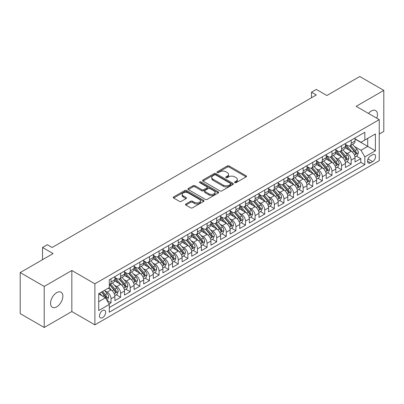 <?xml version="1.0" encoding="UTF-8"?>
<svg xmlns="http://www.w3.org/2000/svg" width="404" height="404" viewBox="0 0 404 404"><rect width="100%" height="100%" fill="white"/><g stroke="black" fill="none" stroke-linecap="round" stroke-linejoin="round"><path stroke-width="0.61" d="M234.785 182.659A0.934 0.54 0 0 0 236.103 182.659L246.122 176.876A1.333 0.768 0 0 0 246.516 176.331A1.333 0.768 0 0 0 246.122 175.785L229.149 165.988A1.333 0.768 0 0 0 227.265 165.988L217.246 171.771A0.934 0.54 0 0 0 216.973 172.154A0.934 0.54 0 0 0 217.246 172.533A0.934 0.54 0 0 0 218.564 172.533L219.862 171.786A4.267 2.464 0 0 1 225.897 171.786L227.311 172.604A4.267 2.464 0 0 1 228.563 174.346A4.267 2.464 0 0 1 227.311 176.088L226.018 176.836A0.934 0.54 0 0 0 225.74 177.215A0.934 0.54 0 0 0 226.018 177.598A0.934 0.54 0 0 0 227.336 177.598L228.634 176.846A4.267 2.464 0 0 1 234.668 176.846L236.082 177.664A4.267 2.464 0 0 1 237.33 179.406A4.267 2.464 0 0 1 236.082 181.149L234.785 181.896A0.934 0.54 0 0 0 234.512 182.28A0.934 0.54 0 0 0 234.785 182.659L234.785 181.896M56.706 306.848A8.696 5.02 120 0 0 62.383 299.187A8.696 5.02 120 0 0 61.049 292.223A8.696 5.02 120 0 0 56.706 292.653A8.696 5.02 120 0 0 51.025 300.313A8.696 5.02 120 0 0 52.358 307.282A8.696 5.02 120 0 0 56.706 306.848M376.775 118.215A8.696 5.02 120 0 0 375.659 110.585A8.696 5.02 120 0 0 371.311 111.014A8.696 5.02 120 0 0 368.493 113.433M102.576 317.64A4.348 2.51 120 0 0 105.414 313.807A4.348 2.51 120 0 0 104.747 310.322A4.348 2.51 120 0 0 102.576 310.54A4.348 2.51 120 0 0 99.732 314.368A4.348 2.51 120 0 0 100.399 317.852A4.348 2.51 120 0 0 102.576 317.64M185.87 203.985A1.333 0.768 0 0 0 185.481 204.53A1.333 0.768 0 0 0 185.87 205.075L190.632 207.823A1.333 0.768 0 0 0 192.516 207.823L203.646 201.399A1.333 0.768 0 0 0 204.035 200.854A1.333 0.768 0 0 0 203.646 200.313L186.673 190.511A1.333 0.768 0 0 0 184.785 190.511L173.659 196.935A1.333 0.768 0 0 0 173.271 197.48A1.333 0.768 0 0 0 173.659 198.026L179.411 201.344A1.333 0.768 0 0 0 181.295 201.344L186.057 198.596A1.333 0.768 0 0 0 186.451 198.051A1.333 0.768 0 0 0 186.057 197.506L183.209 195.859A3.565 2.06 0 0 1 182.164 194.405A3.565 2.06 0 0 1 184.365 192.501A3.565 2.06 0 0 1 188.249 192.95L199.424 199.399A3.565 2.06 0 0 1 200.47 200.854A3.565 2.06 0 0 1 198.268 202.757A3.565 2.06 0 0 1 194.38 202.313L192.516 201.237A1.333 0.768 0 0 0 190.632 201.237L185.87 203.985L185.87 205.075M379.235 134.057L383.8 131.426L383.8 90.385L359.782 76.518L326.881 95.516L316.317 89.41L311.514 92.188L316.317 94.96L52.141 247.48L47.339 244.703L42.536 247.48L42.536 259.681M44.218 286.441L44.218 327.482L71.836 311.54L71.836 270.493L44.218 286.441L20.2 272.574L53.101 253.581L42.536 247.48M71.836 270.493L94.889 283.805L379.235 119.64L379.235 160.681L94.889 324.846L94.889 283.805M383.8 90.385L356.182 106.328L379.235 119.64M219.958 190.895A1.333 0.768 0 0 0 221.841 190.895L232.972 184.471A1.333 0.768 0 0 0 233.361 183.926A1.333 0.768 0 0 0 232.972 183.381L215.999 173.584A1.333 0.768 0 0 0 214.11 173.584L202.985 180.007A1.333 0.768 0 0 0 202.596 180.553A1.333 0.768 0 0 0 202.985 181.093L219.958 190.895M200.106 182.861A0.934 0.54 0 0 1 201.051 182.992L201.051 181.886L218.306 191.844A1.333 0.768 0 0 1 218.695 192.39A1.333 0.768 0 0 1 218.306 192.935L207.181 199.359A1.333 0.768 0 0 1 205.293 199.359L188.32 189.562L188.32 188.471A1.333 0.768 0 0 0 187.931 189.016A1.333 0.768 0 0 0 188.32 189.562M188.32 188.471L193.082 185.724A1.333 0.768 0 0 1 194.97 185.724L201.854 189.698A1.333 0.768 0 0 0 203.737 189.698L206.898 187.87A1.333 0.768 0 0 0 207.287 187.33A1.333 0.768 0 0 0 206.898 186.784L199.733 182.648A0.934 0.54 0 0 1 199.46 182.265A0.934 0.54 0 0 1 200.036 181.765A0.934 0.54 0 0 1 201.051 181.886M44.218 327.482L20.2 313.615L20.2 272.574M109.035 303.98L111.029 302.828L107.04 300.526M104.772 290.734L107.186 292.127A5.434 3.136 60 0 1 111.029 298.783L114.872 296.561L114.872 300.611L120.634 297.283L116.261 294.758M114.377 285.189L116.791 286.577A5.434 3.136 60 0 1 120.634 293.233L124.477 291.016L124.477 295.066L130.239 291.739L125.871 289.214M123.988 279.639L126.396 281.033A5.434 3.136 60 0 1 130.239 287.688L134.083 285.471L134.083 289.517L139.845 286.189L135.476 283.669M133.593 274.094L136.007 275.488A5.434 3.136 60 0 1 139.845 282.144L143.688 279.921L143.688 283.972L149.455 280.644L145.081 278.124M143.198 268.549L145.612 269.943A5.434 3.136 60 0 1 149.455 276.599L153.298 274.377L153.298 278.427L159.06 275.099L154.687 272.574M152.803 263.004L155.217 264.393A5.434 3.136 60 0 1 159.06 271.049L162.903 268.832L162.903 272.882L168.665 269.554L164.297 267.029M162.413 257.454L164.822 258.848A5.434 3.136 60 0 1 168.665 265.504L172.508 263.287L172.508 267.332L178.27 264.004L173.902 261.484M172.018 251.909L174.432 253.303A5.434 3.136 60 0 1 178.27 259.959L182.113 257.737L182.113 261.787L187.88 258.459L183.507 255.939M181.623 246.364L184.037 247.758A5.434 3.136 60 0 1 187.88 254.414L191.723 252.192L191.723 256.242L197.485 252.914L193.112 250.389M191.228 240.819L193.642 242.208A5.434 3.136 60 0 1 197.485 248.864L201.328 246.647L201.328 250.697L207.09 247.369L202.722 244.844M200.838 235.269L203.247 236.663A5.434 3.136 60 0 1 207.09 243.319L210.933 241.102L210.933 245.147L216.696 241.819L212.327 239.299M210.444 229.724L212.858 231.118A5.434 3.136 60 0 1 216.696 237.774L220.539 235.552L220.539 239.602L226.306 236.274L221.932 233.754M220.049 224.18L222.463 225.573A5.434 3.136 60 0 1 226.306 232.224L230.149 230.007L230.149 234.057L235.911 230.729L231.537 228.204M229.654 218.635L232.068 220.023A5.434 3.136 60 0 1 235.911 226.679L239.754 224.462L239.754 228.512L245.516 225.185L241.148 222.66M239.264 213.085L241.673 214.479A5.434 3.136 60 0 1 245.516 221.134L249.359 218.917L249.359 222.963L255.121 219.635L250.753 217.115M248.869 207.54L251.283 208.934A5.434 3.136 60 0 1 255.121 215.59L258.964 213.368L258.964 217.418L264.731 214.09L260.358 211.57M258.474 201.995L260.888 203.389A5.434 3.136 60 0 1 264.731 210.04L268.574 207.823L268.574 211.873L274.336 208.545L269.963 206.02M268.079 196.45L270.493 197.839A5.434 3.136 60 0 1 274.336 204.495L278.179 202.278L278.179 206.328L283.941 203L279.573 200.475M277.689 190.9L280.098 192.294A5.434 3.136 60 0 1 283.941 198.95L287.784 196.733L287.784 200.778L293.546 197.45L289.178 194.93M287.294 185.355L289.708 186.749A5.434 3.136 60 0 1 293.546 193.405L297.389 191.183L297.389 195.233L303.157 191.905L298.783 189.385M296.9 179.81L299.314 181.204A5.434 3.136 60 0 1 303.157 187.855L307 185.638L307 189.688L312.762 186.36L308.388 183.835M306.505 174.265L308.919 175.654A5.434 3.136 60 0 1 312.762 182.31L316.605 180.093L316.605 184.143L322.367 180.815L317.999 178.29M316.115 168.715L318.524 170.109A5.434 3.136 60 0 1 322.367 176.765L326.21 174.548L326.21 178.593L331.972 175.265L327.604 172.745M325.72 163.171L328.129 164.564A5.434 3.136 60 0 1 331.972 171.22L335.815 168.998L335.815 173.048L341.582 169.72L337.209 167.2M335.325 157.626L337.739 159.019A5.434 3.136 60 0 1 341.582 165.67L345.425 163.453L345.425 167.503L351.187 164.175L351.187 160.125A5.434 3.136 -120 0 0 347.344 153.469L344.93 152.081M346.814 161.651L351.187 164.175M114.872 296.561A5.434 3.136 -120 0 0 111.029 289.905L108.146 288.244M124.477 291.016A5.434 3.136 -120 0 0 120.634 284.36L114.696 280.931M134.083 285.471A5.434 3.136 -120 0 0 130.239 278.816L124.301 275.387M143.688 279.921A5.434 3.136 -120 0 0 139.845 273.271L133.906 269.837M153.298 274.377A5.434 3.136 -120 0 0 149.455 267.721L143.511 264.292M162.903 268.832A5.434 3.136 -120 0 0 159.06 262.176L153.121 258.747M172.508 263.287A5.434 3.136 -120 0 0 168.665 256.631L162.726 253.202M182.113 257.737A5.434 3.136 -120 0 0 178.27 251.086L172.331 247.652M191.723 252.192A5.434 3.136 -120 0 0 187.88 245.536L181.936 242.107M201.328 246.647A5.434 3.136 -120 0 0 197.485 239.991L191.547 236.562M210.933 241.102A5.434 3.136 -120 0 0 207.09 234.446L201.152 231.017M220.539 235.552A5.434 3.136 -120 0 0 216.696 228.901L210.757 225.467M230.149 230.007A5.434 3.136 -120 0 0 226.306 223.351L220.362 219.922M239.754 224.462A5.434 3.136 -120 0 0 235.911 217.806L229.972 214.378M249.359 218.917A5.434 3.136 -120 0 0 245.516 212.262L239.577 208.833M258.964 213.368A5.434 3.136 -120 0 0 255.121 206.717L249.182 203.283M268.574 207.823A5.434 3.136 -120 0 0 264.731 201.167L258.787 197.738M278.179 202.278A5.434 3.136 -120 0 0 274.336 195.622L268.397 192.193M287.784 196.733A5.434 3.136 -120 0 0 283.941 190.077L278.002 186.648M297.389 191.183A5.434 3.136 -120 0 0 293.546 184.532L287.608 181.098M307 185.638A5.434 3.136 -120 0 0 303.157 178.982L297.213 175.553M316.605 180.093A5.434 3.136 -120 0 0 312.762 173.437L306.818 170.008M326.21 174.548A5.434 3.136 -120 0 0 322.367 167.892L316.428 164.463M335.815 168.998A5.434 3.136 -120 0 0 331.972 162.347L326.033 158.913M345.425 163.453A5.434 3.136 -120 0 0 341.582 156.797L335.638 153.368M372.609 154.747L370.493 155.969A4.212 2.429 120 0 0 367.746 159.676A4.212 2.429 120 0 0 368.387 163.054A4.212 2.429 120 0 0 370.493 162.842L372.609 161.625A4.212 2.429 120 0 0 375.361 157.913A4.212 2.429 120 0 0 374.715 154.54A4.212 2.429 120 0 0 372.609 154.747M98.733 301.667L105.454 297.783L109.297 304.439L109.297 312.201L364.827 164.675L364.827 156.909L360.984 150.253L354.54 146.531M109.297 304.439L98.733 310.54L98.733 293.678L109.297 287.577L109.297 279.81L364.827 132.285L364.827 140.052L375.397 133.946L375.397 150.808L364.827 156.909M114.872 277.482L116.791 278.593A5.434 3.136 60 0 0 119.508 278.861L123.351 276.644A5.434 3.136 -120 0 0 124.477 274.154L124.477 271.049M124.477 271.937L126.396 273.048A5.434 3.136 60 0 0 129.113 273.316L132.956 271.099A5.434 3.136 -120 0 0 134.083 268.609L134.083 265.504M134.083 266.393L136.007 267.499A5.434 3.136 60 0 0 138.724 267.771L142.567 265.549A5.434 3.136 -120 0 0 143.688 263.065L143.688 259.959M143.688 260.843L145.612 261.954A5.434 3.136 60 0 0 148.329 262.221L152.172 260.004A5.434 3.136 -120 0 0 153.298 257.515L153.298 254.409M153.298 255.298L155.217 256.409A5.434 3.136 60 0 0 157.934 256.676L161.777 254.459A5.434 3.136 -120 0 0 162.903 251.97L162.903 248.864M162.903 249.753L164.822 250.864A5.434 3.136 60 0 0 167.539 251.131L171.382 248.915A5.434 3.136 -120 0 0 172.508 246.425L172.508 243.319M172.508 244.208L174.432 245.314A5.434 3.136 60 0 0 177.149 245.587L180.987 243.365A5.434 3.136 -120 0 0 182.113 240.88L182.113 237.774M182.113 238.658L184.037 239.769A5.434 3.136 60 0 0 186.754 240.037L190.597 237.82A5.434 3.136 -120 0 0 191.723 235.33L191.723 232.224M191.723 233.113L193.642 234.224A5.434 3.136 60 0 0 196.359 234.492L200.202 232.275A5.434 3.136 -120 0 0 201.328 229.785L201.328 226.679M201.328 227.568L203.247 228.679A5.434 3.136 60 0 0 205.964 228.947L209.807 226.73A5.434 3.136 -120 0 0 210.933 224.24L210.933 221.134M210.933 222.023L212.858 223.129A5.434 3.136 60 0 0 215.574 223.402L219.412 221.18A5.434 3.136 -120 0 0 220.539 218.695L220.539 215.59M220.539 216.473L222.463 217.584A5.434 3.136 60 0 0 225.179 217.852L229.023 215.635A5.434 3.136 -120 0 0 230.149 213.145L230.149 210.04M230.149 210.928L232.068 212.039A5.434 3.136 60 0 0 234.785 212.307L238.628 210.09A5.434 3.136 -120 0 0 239.754 207.6L239.754 204.495M239.754 205.383L241.673 206.494A5.434 3.136 60 0 0 244.39 206.762L248.233 204.545A5.434 3.136 -120 0 0 249.359 202.056L249.359 198.95M249.359 199.839L251.283 200.945A5.434 3.136 60 0 0 254 201.217L257.838 198.995A5.434 3.136 -120 0 0 258.964 196.511L258.964 193.405M258.964 194.289L260.888 195.4A5.434 3.136 60 0 0 263.605 195.667L267.448 193.45A5.434 3.136 -120 0 0 268.574 190.961L268.574 187.855M268.574 188.744L270.493 189.855A5.434 3.136 60 0 0 273.21 190.122L277.053 187.905A5.434 3.136 -120 0 0 278.179 185.416L278.179 182.31M278.179 183.199L280.098 184.31A5.434 3.136 60 0 0 282.815 184.578L286.658 182.361A5.434 3.136 -120 0 0 287.784 179.871L287.784 176.765M287.784 177.654L289.708 178.76A5.434 3.136 60 0 0 292.425 179.033L296.263 176.811A5.434 3.136 -120 0 0 297.389 174.326L297.389 171.22M297.389 172.104L299.314 173.215A5.434 3.136 60 0 0 302.03 173.483L305.873 171.266A5.434 3.136 -120 0 0 307 168.776L307 165.67M307 166.559L308.919 167.67A5.434 3.136 60 0 0 311.636 167.938L315.479 165.721A5.434 3.136 -120 0 0 316.605 163.231L316.605 160.125M316.605 161.014L318.524 162.125A5.434 3.136 60 0 0 321.241 162.393L325.084 160.176A5.434 3.136 -120 0 0 326.21 157.686L326.21 154.581M326.21 155.469L328.129 156.575A5.434 3.136 60 0 0 330.851 156.848L334.689 154.626A5.434 3.136 -120 0 0 335.815 152.141L335.815 149.036M335.815 149.919L337.739 151.03A5.434 3.136 60 0 0 340.456 151.298L344.299 149.081A5.434 3.136 -120 0 0 345.425 146.591L345.425 143.486M109.297 307.545L360.792 162.347L360.792 158.631L355.03 161.959L355.03 157.908A5.434 3.136 -120 0 0 351.187 151.253L345.243 147.824M345.425 144.374L347.344 145.485A5.434 3.136 -120 0 0 350.061 145.753A5.434 3.136 -120 0 0 351.187 143.263L351.187 140.158M350.061 145.753L353.904 143.536A5.434 3.136 -120 0 0 355.03 141.047L355.03 137.941M111.029 278.816L111.029 281.921A5.434 3.136 60 0 1 109.903 284.406A5.434 3.136 60 0 1 109.297 284.628M109.903 284.406L113.746 282.189A5.434 3.136 -120 0 0 114.872 279.699L114.872 276.594M120.634 273.266L120.634 276.376A5.434 3.136 60 0 1 119.508 278.861M130.239 267.721L130.239 270.826A5.434 3.136 60 0 1 129.113 273.316M139.845 262.176L139.845 265.282A5.434 3.136 60 0 1 138.724 267.771M149.455 256.631L149.455 259.737A5.434 3.136 60 0 1 148.329 262.221M159.06 251.081L159.06 254.192A5.434 3.136 60 0 1 157.934 256.676M168.665 245.536L168.665 248.642A5.434 3.136 60 0 1 167.539 251.131M178.27 239.991L178.27 243.097A5.434 3.136 60 0 1 177.149 245.587M187.88 234.446L187.88 237.552A5.434 3.136 60 0 1 186.754 240.037M197.485 228.896L197.485 232.007A5.434 3.136 60 0 1 196.359 234.492M207.09 223.351L207.09 226.457A5.434 3.136 60 0 1 205.964 228.947M216.696 217.806L216.696 220.912A5.434 3.136 60 0 1 215.574 223.402M226.306 212.262L226.306 215.367A5.434 3.136 60 0 1 225.179 217.852M235.911 206.712L235.911 209.822A5.434 3.136 60 0 1 234.785 212.307M245.516 201.167L245.516 204.273A5.434 3.136 60 0 1 244.39 206.762M255.121 195.622L255.121 198.728A5.434 3.136 60 0 1 254 201.217M264.731 190.077L264.731 193.183A5.434 3.136 60 0 1 263.605 195.667M274.336 184.527L274.336 187.638A5.434 3.136 60 0 1 273.21 190.122M283.941 178.982L283.941 182.088A5.434 3.136 60 0 1 282.815 184.578M293.546 173.437L293.546 176.543A5.434 3.136 60 0 1 292.425 179.033M303.157 167.892L303.157 170.998A5.434 3.136 60 0 1 302.03 173.483M312.762 162.342L312.762 165.448A5.434 3.136 60 0 1 311.636 167.938M322.367 156.797L322.367 159.903A5.434 3.136 60 0 1 321.241 162.393M331.972 151.253L331.972 154.358A5.434 3.136 60 0 1 330.851 156.848M341.582 145.708L341.582 148.813A5.434 3.136 60 0 1 340.456 151.298M341.582 165.67L341.582 169.72M331.972 171.22L331.972 175.265M322.367 176.765L322.367 180.815M312.762 182.31L312.762 186.36M303.157 187.855L303.157 191.905M293.546 193.405L293.546 197.45M283.941 198.95L283.941 203M274.336 204.495L274.336 208.545M264.731 210.04L264.731 214.09M255.121 215.59L255.121 219.635M245.516 221.134L245.516 225.185M235.911 226.679L235.911 230.729M226.306 232.224L226.306 236.274M216.696 237.774L216.696 241.819M207.09 243.319L207.09 247.369M197.485 248.864L197.485 252.914M187.88 254.414L187.88 258.459M178.27 259.959L178.27 264.004M168.665 265.504L168.665 269.554M159.06 271.049L159.06 275.099M149.455 276.599L149.455 280.644M139.845 282.144L139.845 286.189M130.239 287.688L130.239 291.739M120.634 293.233L120.634 297.283M111.029 298.783L111.029 302.828M105.454 297.783L98.733 293.9M360.984 150.253L367.711 146.374L367.711 138.385L375.397 133.946M355.03 139.052L375.397 150.808M355.03 138.83L360.984 142.269L364.827 140.052M71.836 311.54L94.889 324.846M311.514 92.188L311.514 97.733M356.424 156.106L360.792 158.631M360.792 162.347L364.827 164.675M235.158 182.79L236.082 182.26A4.267 2.464 0 0 0 237.33 180.517L237.33 179.406M228.563 174.346L228.563 175.452A4.267 2.464 0 0 1 227.311 177.194L226.386 177.73M246.122 175.785L246.122 176.876L229.149 167.094A1.333 0.768 0 0 0 227.265 167.094L217.62 172.665M232.951 184.482L215.999 174.69A1.333 0.768 0 0 0 214.11 174.69L203 181.103M230.613 184.305A0.934 0.54 0 0 0 230.886 183.926A0.934 0.54 0 0 0 230.613 183.542L215.716 174.942A0.934 0.54 0 0 0 214.393 174.942L213.024 175.73A4.267 2.464 0 0 0 211.777 177.472A4.267 2.464 0 0 0 213.024 179.214L223.21 185.098A4.267 2.464 0 0 0 229.245 185.098L230.613 184.305L230.613 185.416A0.934 0.54 0 0 0 230.886 185.037L230.886 183.926M211.777 177.472L211.777 178.583A4.267 2.464 0 0 0 213.024 180.325L213.024 179.214M230.613 185.416L229.245 186.204A4.267 2.464 0 0 1 223.21 186.204L213.024 180.325M188.34 189.572L193.082 186.83L193.082 185.724M207.287 187.33L207.287 188.436A1.333 0.768 0 0 1 206.898 188.981L203.737 190.804A1.333 0.768 0 0 1 201.854 190.804L194.97 186.83A1.333 0.768 0 0 0 193.082 186.83M201.051 182.992L218.291 192.945M208.994 193.819A3.565 2.06 0 0 0 212.883 194.268A3.565 2.06 0 0 0 215.085 192.365A3.565 2.06 0 0 0 214.039 190.905L210.105 188.633A1.333 0.768 0 0 0 208.217 188.633L205.06 190.456A1.333 0.768 0 0 0 204.666 191.001A1.333 0.768 0 0 0 205.06 191.547L208.994 193.819L208.994 194.93A3.565 2.06 0 0 0 212.883 195.374A3.565 2.06 0 0 0 215.085 193.471L215.085 192.365M204.666 191.001L204.666 192.112A1.333 0.768 0 0 0 205.06 192.657L205.06 191.547M208.994 194.93L205.06 192.657M200.47 200.854L200.47 201.965A3.565 2.06 0 0 1 198.268 203.868A3.565 2.06 0 0 1 194.38 203.419L192.516 202.348A1.333 0.768 0 0 0 190.632 202.348L185.891 205.086M182.164 194.405L182.164 195.516A3.565 2.06 0 0 0 183.209 196.97L183.209 195.859M186.042 198.606L183.209 196.97M203.626 201.409L186.673 191.622A1.333 0.768 0 0 0 184.785 191.622L173.68 198.036L173.659 196.935M354.949 156.954L357.429 155.525L358.388 152.747A3.601 2.081 -120 0 0 356.99 149.369L352.601 144.289M351.722 151.606L346.516 145.576A10.393 5.999 -120 0 0 345.425 144.435M348.864 149.914L345.955 146.541A8.625 4.979 -120 0 0 345.425 145.96M349.571 145.95L354.01 151.091A3.601 2.081 60 0 1 355.293 153.571C355.833 154.293 356.222 154.07 356.449 152.904A3.601 2.081 -120 0 0 355.161 150.424L350.773 145.344M349.834 145.864L354.601 151.389A1.833 1.06 60 0 1 355.066 152.106L356.449 152.904M355.293 153.571L355.555 153.995M345.344 162.504L347.824 161.07L348.783 158.297A3.601 2.081 -120 0 0 347.384 154.914L342.991 149.833M342.112 157.151L336.911 151.121A10.393 5.999 -120 0 0 335.815 149.98M339.259 155.459L336.35 152.086A8.625 4.979 -120 0 0 335.815 151.51M339.966 151.495L344.405 156.636A3.601 2.081 60 0 1 345.688 159.115C346.228 159.838 346.612 159.615 346.839 158.449A3.601 2.081 -120 0 0 345.556 155.969L341.168 150.889M340.229 151.409L344.996 156.934A1.833 1.06 60 0 1 345.46 157.651L346.839 158.449M345.688 159.115L345.95 159.54M335.734 168.049L338.219 166.615L339.178 163.842A3.601 2.081 -120 0 0 337.774 160.464L333.386 155.378M332.507 162.696L327.301 156.671A10.393 5.999 -120 0 0 326.21 155.525M329.654 161.004L326.74 157.636A8.625 4.979 -120 0 0 326.21 157.055M330.361 157.04L334.8 162.181A3.601 2.081 60 0 1 336.083 164.66C336.623 165.387 337.007 165.165 337.234 163.994A3.601 2.081 -120 0 0 335.951 161.514L331.563 156.434M330.618 156.959L335.391 162.479A1.833 1.06 60 0 1 335.85 163.196L337.234 163.994M336.083 164.66L336.345 165.09M326.129 173.594L328.614 172.16L329.573 169.387A3.601 2.081 -120 0 0 328.169 166.009L323.781 160.928M322.902 168.241L317.696 162.216A10.393 5.999 -120 0 0 316.605 161.075M320.049 166.549L317.135 163.181A8.625 4.979 -120 0 0 316.605 162.6M320.751 162.59L325.19 167.726A3.601 2.081 60 0 1 326.477 170.205C327.018 170.932 327.402 170.71 327.629 169.544A3.601 2.081 -120 0 0 326.346 167.064L321.958 161.979M321.013 162.504L325.786 168.029A1.833 1.06 60 0 1 326.245 168.746L327.629 169.544M326.477 170.205L326.735 170.634M316.524 179.139L319.003 177.709L319.963 174.937A3.601 2.081 -120 0 0 318.564 171.554L314.176 166.473M313.297 173.791L308.09 167.761A10.393 5.999 -120 0 0 307 166.62M310.439 172.099L307.53 168.726A8.625 4.979 -120 0 0 307 168.145M311.146 168.135L315.585 173.276A3.601 2.081 60 0 1 316.867 175.755C317.408 176.477 317.796 176.255 318.024 175.089A3.601 2.081 -120 0 0 316.736 172.609L312.348 167.529M311.408 168.049L316.175 173.574A1.833 1.06 60 0 1 316.64 174.291L318.024 175.089M316.867 175.755L317.13 176.179M306.919 184.689L309.398 183.254L310.358 180.482A3.601 2.081 -120 0 0 308.959 177.098L304.571 172.018M303.687 179.336L298.485 173.306A10.393 5.999 -120 0 0 297.389 172.165M300.834 177.644L297.925 174.27A8.625 4.979 -120 0 0 297.389 173.695M301.541 173.68L305.979 178.821A3.601 2.081 60 0 1 307.262 181.3C307.803 182.022 308.186 181.8 308.414 180.633A3.601 2.081 -120 0 0 307.131 178.154L302.742 173.074M301.803 173.594L306.57 179.118A1.833 1.06 60 0 1 307.035 179.836L308.414 180.633M307.262 181.3L307.525 181.724M297.309 190.233L299.793 188.799L300.753 186.027A3.601 2.081 -120 0 0 299.349 182.648L294.96 177.563M294.082 184.881L288.875 178.856A10.393 5.999 -120 0 0 287.784 177.709M291.228 183.189L288.315 179.82A8.625 4.979 -120 0 0 287.784 179.24M291.935 179.224L296.374 184.365A3.601 2.081 60 0 1 297.657 186.845C298.197 187.572 298.581 187.35 298.809 186.178A3.601 2.081 -120 0 0 297.526 183.699L293.137 178.618M292.193 179.144L296.965 184.663A1.833 1.06 60 0 1 297.425 185.38L298.809 186.178M297.657 186.845L297.92 187.274M287.704 195.778L290.188 194.344L291.148 191.572A3.601 2.081 -120 0 0 289.744 188.193L285.355 183.113M284.477 190.425L279.27 184.401A10.393 5.999 -120 0 0 278.179 183.259M281.623 188.734L278.709 185.365A8.625 4.979 -120 0 0 278.179 184.785M282.325 184.774L286.764 189.91A3.601 2.081 60 0 1 288.052 192.39C288.592 193.117 288.976 192.895 289.203 191.728A3.601 2.081 -120 0 0 287.921 189.249L283.532 184.163M282.588 184.689L287.36 190.213A1.833 1.06 60 0 1 287.82 190.93L289.203 191.728M288.052 192.39L288.31 192.819M278.098 201.323L280.578 199.894L281.543 197.122A3.601 2.081 -120 0 0 280.139 193.738L275.75 188.658M274.871 195.975L269.665 189.946A10.393 5.999 -120 0 0 268.574 188.804M272.013 194.284L269.104 190.91A8.625 4.979 -120 0 0 268.574 190.329M272.72 190.319L277.159 195.46A3.601 2.081 60 0 1 278.442 197.94C278.987 198.662 279.371 198.44 279.598 197.273A3.601 2.081 -120 0 0 278.311 194.794L273.922 189.713M272.983 190.233L277.75 195.758A1.833 1.06 60 0 1 278.215 196.475L279.598 197.273M278.442 197.94L278.704 198.364M268.493 206.873L270.973 205.439L271.932 202.667A3.601 2.081 -120 0 0 270.534 199.283L266.145 194.203M265.261 201.52L260.06 195.491A10.393 5.999 -120 0 0 258.964 194.349M262.408 199.828L259.499 196.455A8.625 4.979 -120 0 0 258.964 195.879M263.115 195.864L267.554 201.005A3.601 2.081 60 0 1 268.837 203.485C269.377 204.207 269.761 203.985 269.988 202.818A3.601 2.081 -120 0 0 268.705 200.339L264.317 195.258M263.378 195.778L268.145 201.303A1.833 1.06 60 0 1 268.609 202.02L269.988 202.818M268.837 203.485L269.099 203.909M258.883 212.418L261.368 210.984L262.327 208.212A3.601 2.081 -120 0 0 260.923 204.833L256.535 199.748M255.656 207.065L250.45 201.041A10.393 5.999 -120 0 0 249.359 199.894M252.803 205.373L249.889 202.005A8.625 4.979 -120 0 0 249.359 201.424M253.51 201.409L257.949 206.55A3.601 2.081 60 0 1 259.232 209.03C259.772 209.757 260.156 209.535 260.383 208.363A3.601 2.081 -120 0 0 259.1 205.883L254.712 200.803M253.768 201.328L258.54 206.848A1.833 1.06 60 0 1 258.999 207.565L260.383 208.363M259.232 209.03L259.494 209.459M249.278 217.963L251.763 216.529L252.722 213.756A3.601 2.081 -120 0 0 251.318 210.378L246.93 205.298M246.051 212.61L240.845 206.585A10.393 5.999 -120 0 0 239.754 205.444M243.198 210.918L240.284 207.55A8.625 4.979 -120 0 0 239.754 206.969M243.9 206.959L248.339 212.095A3.601 2.081 60 0 1 249.627 214.575C250.167 215.302 250.551 215.079 250.778 213.913A3.601 2.081 -120 0 0 249.495 211.433L245.107 206.348M244.162 206.873L248.935 212.398A1.833 1.06 60 0 1 249.394 213.115L250.778 213.913M249.627 214.575L249.889 215.004M239.673 223.508L242.153 222.079L243.117 219.306A3.601 2.081 -120 0 0 241.713 215.923L237.325 210.843M236.446 218.16L231.239 212.13A10.393 5.999 -120 0 0 230.149 210.989M233.588 216.468L230.679 213.095A8.625 4.979 -120 0 0 230.149 212.514M234.295 212.504L238.734 217.645A3.601 2.081 60 0 1 240.016 220.124C240.562 220.847 240.946 220.624 241.173 219.458A3.601 2.081 -120 0 0 239.885 216.978L235.497 211.898M234.557 212.418L239.325 217.943A1.833 1.06 60 0 1 239.789 218.66L241.173 219.458M240.016 220.124L240.279 220.549M230.068 229.058L232.547 227.624L233.507 224.851A3.601 2.081 -120 0 0 232.108 221.468L227.72 216.387M226.836 223.705L221.634 217.675A10.393 5.999 -120 0 0 220.539 216.534M223.983 222.013L221.074 218.64A8.625 4.979 -120 0 0 220.539 218.064M224.69 218.049L229.129 223.19A3.601 2.081 60 0 1 230.411 225.669C230.952 226.392 231.335 226.169 231.563 225.003A3.601 2.081 -120 0 0 230.28 222.523L225.892 217.443M224.952 217.963L229.719 223.488A1.833 1.06 60 0 1 230.184 224.205L231.563 225.003M230.411 225.669L230.674 226.094M220.458 234.603L222.942 233.169L223.902 230.396A3.601 2.081 -120 0 0 222.498 227.018L218.109 221.932M217.231 229.25L212.024 223.225A10.393 5.999 -120 0 0 210.933 222.079M214.378 227.558L211.464 224.19A8.625 4.979 -120 0 0 210.933 223.609M215.085 223.594L219.523 228.735A3.601 2.081 60 0 1 220.806 231.214C221.347 231.941 221.73 231.719 221.958 230.548A3.601 2.081 -120 0 0 220.675 228.068L216.286 222.988M215.342 223.513L220.114 229.033A1.833 1.06 60 0 1 220.574 229.75L221.958 230.548M220.806 231.214L221.069 231.643M210.853 240.148L213.337 238.714L214.297 235.941A3.601 2.081 -120 0 0 212.893 232.563L208.504 227.482M207.626 234.795L202.419 228.77A10.393 5.999 -120 0 0 201.328 227.629M204.772 233.103L201.859 229.735A8.625 4.979 -120 0 0 201.328 229.154M205.474 229.144L209.913 234.28A3.601 2.081 60 0 1 211.201 236.759C211.741 237.486 212.125 237.264 212.352 236.098A3.601 2.081 -120 0 0 211.07 233.618L206.681 228.533M205.737 229.058L210.509 234.583A1.833 1.06 60 0 1 210.969 235.3L212.352 236.098M211.201 236.759L211.464 237.188M201.248 245.698L203.727 244.263L204.692 241.491A3.601 2.081 -120 0 0 203.288 238.108L198.899 233.027M198.021 240.345L192.814 234.315A10.393 5.999 -120 0 0 191.723 233.174M195.162 238.653L192.254 235.279A8.625 4.979 -120 0 0 191.723 234.699M195.869 234.689L200.308 239.83A3.601 2.081 60 0 1 201.591 242.309C202.136 243.031 202.52 242.809 202.747 241.643A3.601 2.081 -120 0 0 201.465 239.163L197.071 234.083M196.132 234.603L200.899 240.127A1.833 1.06 60 0 1 201.364 240.845L202.747 241.643M201.591 242.309L201.854 242.733M191.642 251.243L194.122 249.808L195.082 247.036A3.601 2.081 -120 0 0 193.683 243.652L189.294 238.572M188.41 245.89L183.209 239.86A10.393 5.999 -120 0 0 182.113 238.719M185.557 244.198L182.648 240.824A8.625 4.979 -120 0 0 182.113 240.249M186.264 240.234L190.703 245.374A3.601 2.081 60 0 1 191.986 247.854C192.526 248.576 192.91 248.354 193.137 247.187A3.601 2.081 -120 0 0 191.855 244.708L187.466 239.628M186.527 240.148L191.294 245.672A1.833 1.06 60 0 1 191.759 246.389L193.137 247.187M191.986 247.854L192.248 248.278M182.032 256.787L184.517 255.353L185.476 252.581A3.601 2.081 -120 0 0 184.072 249.202L179.684 244.117M178.805 251.434L173.599 245.41A10.393 5.999 -120 0 0 172.508 244.263M175.952 249.743L173.038 246.374A8.625 4.979 -120 0 0 172.508 245.794M176.659 245.778L181.098 250.919A3.601 2.081 60 0 1 182.381 253.399C182.921 254.126 183.305 253.904 183.532 252.732A3.601 2.081 -120 0 0 182.249 250.253L177.861 245.172M176.917 245.698L181.689 251.217A1.833 1.06 60 0 1 182.148 251.934L183.532 252.732M182.381 253.399L182.643 253.828M172.427 262.332L174.912 260.898L175.871 258.126A3.601 2.081 -120 0 0 174.467 254.747L170.079 249.667M169.2 256.979L163.994 250.955A10.393 5.999 -120 0 0 162.903 249.813M166.347 255.288L163.433 251.919A8.625 4.979 -120 0 0 162.903 251.339M167.049 251.328L171.493 256.464A3.601 2.081 60 0 1 172.776 258.944C173.316 259.671 173.7 259.449 173.927 258.282A3.601 2.081 -120 0 0 172.644 255.803L168.256 250.717M167.312 251.243L172.084 256.767A1.833 1.06 60 0 1 172.543 257.484L173.927 258.282M172.776 258.944L173.038 259.373M162.822 267.882L165.302 266.448L166.266 263.676A3.601 2.081 -120 0 0 164.862 260.292L160.474 255.212M159.595 262.529L154.389 256.5A10.393 5.999 -120 0 0 153.298 255.358M156.737 260.838L153.828 257.464A8.625 4.979 -120 0 0 153.298 256.883M157.444 256.873L161.883 262.014A3.601 2.081 60 0 1 163.166 264.494C163.711 265.216 164.095 264.994 164.322 263.827A3.601 2.081 -120 0 0 163.039 261.348L158.646 256.267M157.706 256.787L162.474 262.312A1.833 1.06 60 0 1 162.938 263.029L164.322 263.827M163.166 264.494L163.428 264.918M153.217 273.427L155.697 271.993L156.656 269.221A3.601 2.081 -120 0 0 155.257 265.837L150.869 260.757M149.985 268.074L144.784 262.044A10.393 5.999 -120 0 0 143.688 260.903M147.132 266.382L144.223 263.009A8.625 4.979 -120 0 0 143.688 262.433M147.839 262.418L152.278 267.559A3.601 2.081 60 0 1 153.56 270.039C154.101 270.761 154.485 270.539 154.712 269.372A3.601 2.081 -120 0 0 153.429 266.892L149.041 261.812M148.101 262.332L152.869 267.857A1.833 1.06 60 0 1 153.333 268.574L154.712 269.372M153.56 270.039L153.823 270.463M143.607 278.972L146.091 277.538L147.051 274.765A3.601 2.081 -120 0 0 145.647 271.387L141.259 266.302M140.38 273.619L135.173 267.594A10.393 5.999 -120 0 0 134.083 266.448M137.527 271.927L134.613 268.559A8.625 4.979 -120 0 0 134.083 267.978M138.234 267.963L142.673 273.104A3.601 2.081 60 0 1 143.955 275.584C144.496 276.311 144.879 276.089 145.107 274.917A3.601 2.081 -120 0 0 143.824 272.437L139.436 267.357M138.491 267.882L143.263 273.402A1.833 1.06 60 0 1 143.723 274.119L145.107 274.917M143.955 275.584L144.218 276.013M134.002 284.517L136.486 283.083L137.446 280.31A3.601 2.081 -120 0 0 136.042 276.932L131.654 271.852M130.775 279.164L125.568 273.139A10.393 5.999 -120 0 0 124.477 271.998M127.922 277.472L125.008 274.104A8.625 4.979 -120 0 0 124.477 273.523M128.624 273.513L133.067 278.649A3.601 2.081 60 0 1 134.35 281.128C134.891 281.856 135.274 281.633 135.502 280.467A3.601 2.081 -120 0 0 134.219 277.987L129.83 272.902M128.886 273.427L133.658 278.952A1.833 1.06 60 0 1 134.118 279.669L135.502 280.467M134.35 281.128L134.613 281.558M124.397 290.067L126.876 288.633L127.841 285.86A3.601 2.081 -120 0 0 126.437 282.477L122.048 277.397M121.17 284.714L115.963 278.684A10.393 5.999 -120 0 0 114.872 277.543M118.311 283.022L115.403 279.649A8.625 4.979 -120 0 0 114.872 279.068M119.018 279.058L123.457 284.199A3.601 2.081 60 0 1 124.74 286.678C125.285 287.401 125.669 287.178 125.897 286.012A3.601 2.081 -120 0 0 124.614 283.532L120.22 278.452M119.281 278.972L124.048 284.497A1.833 1.06 60 0 1 124.513 285.214L125.897 286.012M124.74 286.678L125.003 287.103M114.792 295.612L117.271 294.178L118.231 291.405A3.601 2.081 -120 0 0 116.832 288.022L112.443 282.941M111.56 290.259L109.262 287.598M108.706 288.567L108.333 288.133M109.413 284.603L113.852 289.744A3.601 2.081 60 0 1 115.135 292.223C115.675 292.945 116.059 292.723 116.286 291.557A3.601 2.081 -120 0 0 115.004 289.077L110.615 283.997M109.676 284.517L114.443 290.042A1.833 1.06 60 0 1 114.908 290.759L116.286 291.557M115.135 292.223L115.398 292.647M106.848 300.197L107.666 299.723L108.626 296.95A3.601 2.081 -120 0 0 107.222 293.572L104.459 290.37M101.884 295.718L99.657 293.142M99.101 294.112L98.733 293.688M101.485 292.092L104.247 295.289A3.601 2.081 60 0 1 105.53 297.768C106.07 298.495 106.454 298.273 106.681 297.102A3.601 2.081 -120 0 0 105.399 294.622L102.636 291.425M101.707 291.961L104.838 295.587A1.833 1.06 60 0 1 105.303 296.304L106.681 297.102M105.53 297.768L105.792 298.197M107.186 292.127L111.029 289.905M116.791 286.577L120.634 284.36M126.396 281.033L130.239 278.816M136.007 275.488L139.845 273.271M145.612 269.943L149.455 267.721M155.217 264.393L159.06 262.176M164.822 258.848L168.665 256.631M174.432 253.303L178.27 251.086M184.037 247.758L187.88 245.536M193.642 242.208L197.485 239.991M203.247 236.663L207.09 234.446M212.858 231.118L216.696 228.901M222.463 225.573L226.306 223.351M232.068 220.023L235.911 217.806M241.673 214.479L245.516 212.262M251.283 208.934L255.121 206.717M260.888 203.389L264.731 201.167M270.493 197.839L274.336 195.622M280.098 192.294L283.941 190.077M289.708 186.749L293.546 184.532M299.314 181.204L303.157 178.982M308.919 175.654L312.762 173.437M318.524 170.109L322.367 167.892M328.129 164.564L331.972 162.347M337.739 159.019L341.582 156.797M347.344 153.469L351.187 151.253M351.187 143.263L355.03 141.047M111.029 281.921L114.872 279.699M120.634 276.376L124.477 274.154M130.239 270.826L134.083 268.609M139.845 265.282L143.688 263.065M149.455 259.737L153.298 257.515M159.06 254.192L162.903 251.97M168.665 248.642L172.508 246.425M178.27 243.097L182.113 240.88M187.88 237.552L191.723 235.33M197.485 232.007L201.328 229.785M207.09 226.457L210.933 224.24M216.696 220.912L220.539 218.695M226.306 215.367L230.149 213.145M235.911 209.822L239.754 207.6M245.516 204.273L249.359 202.056M255.121 198.728L258.964 196.511M264.731 193.183L268.574 190.961M274.336 187.638L278.179 185.416M283.941 182.088L287.784 179.871M293.546 176.543L297.389 174.326M303.157 170.998L307 168.776M312.762 165.448L316.605 163.231M322.367 159.903L326.21 157.686M331.972 154.358L335.815 152.141M341.582 148.813L345.425 146.591M351.187 160.125L355.03 157.908M368.004 158.964L372.609 161.625M367.519 161.125L370.493 162.842M236.082 182.26L236.082 181.149M226.018 177.598L226.018 176.836M227.311 177.194L227.311 176.088M217.246 172.533L217.246 171.771M227.265 167.094L227.265 165.988M229.149 167.094L229.149 165.988M202.985 181.093L202.985 180.007M214.11 174.69L214.11 173.584M215.999 174.69L215.999 173.584M232.972 184.471L232.972 183.381M223.21 186.204L223.21 185.098M229.245 186.204L229.245 185.098M194.97 186.83L194.97 185.724M201.854 190.804L201.854 189.698M203.737 190.804L203.737 189.698M206.898 188.981L206.898 187.87M218.306 192.935L218.306 191.844M190.632 202.348L190.632 201.237M192.516 202.348L192.516 201.237M194.38 203.419L194.38 202.313M186.057 198.596L186.057 197.506M184.785 191.622L184.785 190.511M186.673 191.622L186.673 190.511M203.646 201.399L203.646 200.313M354.399 155.111L358.368 152.818M346.516 145.576L347.011 145.294M355.161 150.424L356.99 149.369M352.293 152.081L354.01 151.091M344.794 160.656L348.763 158.368M336.911 151.121L337.406 150.838M345.556 155.969L347.384 154.914M342.688 157.626L344.405 156.636M335.189 166.201L339.153 163.913M327.301 156.671L327.796 156.383M335.951 161.514L337.774 160.464M333.083 163.171L334.8 162.181M325.579 171.751L329.548 169.458M317.696 162.216L318.19 161.928M326.346 167.064L328.169 166.009M323.473 168.721L325.19 167.726M315.973 177.295L319.943 175.003M308.09 167.761L308.585 167.478M316.736 172.609L318.564 171.554M313.868 174.265L315.585 173.276M306.368 182.84L310.338 180.553M298.485 173.306L298.98 173.023M307.131 178.154L308.959 177.098M304.262 179.81L305.979 178.821M296.763 188.385L300.728 186.098M288.875 178.856L289.37 178.568M297.526 183.699L299.349 182.648M294.657 185.355L296.374 184.365M287.153 193.935L291.122 191.642M279.27 184.401L279.765 184.113M287.921 189.249L289.744 188.193M285.047 190.905L286.764 189.91M277.548 199.48L281.517 197.187M269.665 189.946L270.16 189.663M278.311 194.794L280.139 193.738M275.442 196.45L277.159 195.46M267.943 205.025L271.912 202.737M260.06 195.491L260.555 195.208M268.705 200.339L270.534 199.283M265.837 201.995L267.554 201.005M258.338 210.57L262.302 208.282M250.45 201.041L250.945 200.753M259.1 205.883L260.923 204.833M256.232 207.54L257.949 206.55M248.728 216.12L252.697 213.827M240.845 206.585L241.339 206.298M249.495 211.433L251.318 210.378M246.622 213.09L248.339 212.095M239.123 221.665L243.092 219.372M231.239 212.13L231.734 211.847M239.885 216.978L241.713 215.923M237.017 218.635L238.734 217.645M229.517 227.21L233.487 224.922M221.634 217.675L222.129 217.392M230.28 222.523L232.108 221.468M227.412 224.18L229.129 223.19M219.912 232.754L223.877 230.467M212.024 223.225L212.519 222.937M220.675 228.068L222.498 227.018M217.806 229.724L219.523 228.735M210.302 238.304L214.272 236.012M202.419 228.77L202.914 228.482M211.07 233.618L212.893 232.563M208.196 235.274L209.913 234.28M200.697 243.849L204.666 241.557M192.814 234.315L193.309 234.032M201.465 239.163L203.288 238.108M198.591 240.819L200.308 239.83M191.092 249.394L195.061 247.107M183.209 239.86L183.704 239.577M191.855 244.708L193.683 243.652M188.986 246.364L190.703 245.374M181.487 254.939L185.451 252.651M173.599 245.41L174.094 245.122M182.249 250.253L184.072 249.202M179.381 251.909L181.098 250.919M171.877 260.489L175.846 258.196M163.994 250.955L164.489 250.667M172.644 255.803L174.467 254.747M169.771 257.459L171.493 256.464M162.272 266.034L166.241 263.741M154.389 256.5L154.883 256.217M163.039 261.348L164.862 260.292M160.166 263.004L161.883 262.014M152.667 271.579L156.636 269.291M144.784 262.044L145.278 261.762M153.429 266.892L155.257 265.837M150.561 268.549L152.278 267.559M143.061 277.124L147.026 274.836M135.173 267.594L135.668 267.307M143.824 272.437L145.647 271.387M140.956 274.094L142.673 273.104M133.451 282.674L137.421 280.381M125.568 273.139L126.063 272.851M134.219 277.987L136.042 276.932M131.351 279.644L133.067 278.649M123.846 288.219L127.816 285.926M115.963 278.684L116.458 278.401M124.614 283.532L126.437 282.477M121.74 285.189L123.457 284.199M114.241 293.764L118.21 291.476M115.004 289.077L116.832 288.022M112.135 290.734L113.852 289.744M105.914 298.571L108.6 297.021M105.399 294.622L107.222 293.572M102.692 296.188L104.247 295.289"/></g></svg>
